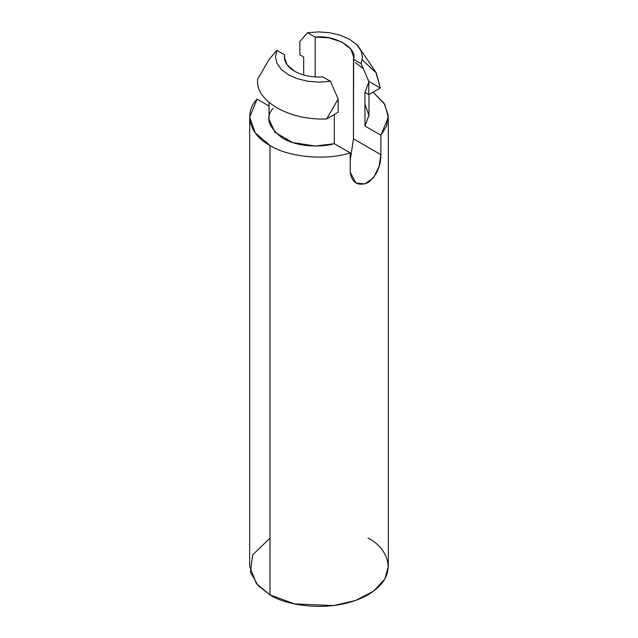 <?xml version="1.0" encoding="UTF-8"?>
<svg xmlns="http://www.w3.org/2000/svg" width="638" height="638" viewBox="0 0 638 638"><rect width="100%" height="100%" fill="white"/><g stroke="black" fill="none" stroke-linecap="round" stroke-linejoin="round"><path stroke-width="0.96" d="M303.68 74.981L303.68 57.029L299.852 54.812L303.68 57.029L303.68 74.981M364.96 104.201L368.971 115.334L364.96 126.013L380.886 135.208L386.5 126.308L388.263 115.454L384.164 103.508L373.086 92.135L384.706 104.401L388.327 117.169L380.886 135.208L380.886 154.667C380.822 166.438 376.524 175.753 368.006 182.627C357.91 186.495 351.993 183.066 350.246 172.356L350.246 152.897L334.32 143.702C321.879 147.378 298.177 147.378 282.618 138.175C268.271 127.321 265.081 117.376 273.04 108.324M269.021 106.004L257.114 99.129C243.453 113.022 249.482 134.738 269.978 145.472C288.567 157.307 326.178 160.792 350.246 152.897C326.178 160.792 288.567 157.307 269.978 145.472L255.2 132.832L249.673 117.169L257.114 99.129L269.021 106.004M294.493 71.177C302.436 75.555 311.87 77.469 322.812 76.919L330.484 81.345L338.148 99.042L338.148 112.304L326.624 118.955C289.197 120.678 254.714 100.764 257.704 79.152C254.714 100.764 289.197 120.678 326.632 118.947L338.148 112.304L338.148 99.042L330.484 81.345L319.183 82.15L307.899 81.257L297.388 78.721L288.36 74.718L281.422 69.502L277.028 63.441L275.48 56.926L276.876 50.394L269.212 59.246L257.704 79.144L269.212 59.246L276.876 50.394L284.548 54.828L284.333 57.029L287.004 64.725L294.493 71.177C286.909 66.591 283.591 61.144 284.548 54.828L284.548 59.23L284.548 54.828L276.876 50.394L275.48 56.926L277.028 63.441L281.422 69.502L288.36 74.718L297.388 78.721L307.899 81.257L319.183 82.15L330.484 81.345L322.812 76.919C311.87 77.469 302.436 75.555 294.493 71.177M269.021 102.399L269.021 119.234L274.922 132.297L292.627 142.561L315.26 146.022L334.32 143.702L334.32 114.513L334.32 143.702L350.246 152.897L350.246 172.356L355.98 182.994L364.912 183.959L373.541 177.675L379.068 166.462L380.886 154.667L353.452 138.829L350.246 160.29L353.452 138.829L353.667 57.029L350.804 49.07L341.84 41.972L328.674 37.809L315.188 37.132L315.188 76.919L315.188 37.132L307.516 32.705L318.817 31.9L330.101 32.793L340.612 35.329L349.64 39.341L356.578 44.548L359.545 48.113L360.972 50.617L362.52 57.133L361.124 63.656L353.452 59.23L353.452 138.829L380.886 154.667L380.886 135.208L364.96 126.013L364.96 92.406L368.788 94.615L368.788 81.353L361.124 63.656L368.788 81.353L380.296 87.972L375.902 72.317L359.545 48.113M249.673 117.169L249.673 566.48L256.444 583.73L269.978 594.775L294.429 603.907L333.826 605.574L355.486 600.51L373.589 591.147L384.826 579.033L388.327 566.48L388.327 117.169M368.022 538.177C384.331 545.315 403.639 573.442 368.022 594.775C331.066 615.343 282.347 604.194 269.978 594.775L269.978 145.472L269.978 594.775L258.215 585.724L250.367 572.134L252.68 554.821L269.978 538.177M362.288 59.924L376.276 72.884L380.296 87.964L368.788 81.353L368.788 94.615L364.96 92.406L368.971 81.417M380.312 87.964L368.788 94.615L380.312 87.964M363.277 68.641L355.382 62.556M299.852 41.558L307.516 32.705L299.852 41.558L299.852 54.812L299.852 41.558M326.64 118.947L338.148 99.042L326.64 118.947M364.96 92.406L364.96 126.013L368.979 115.111L368.979 94.504M361.124 63.656L362.52 57.133L360.972 50.617L356.578 44.548L349.64 39.341L340.612 35.329L330.101 32.793L318.817 31.9L307.516 32.705L315.188 37.132C334.344 34.476 358.054 48.169 353.452 59.23L361.124 63.656"/></g></svg>
